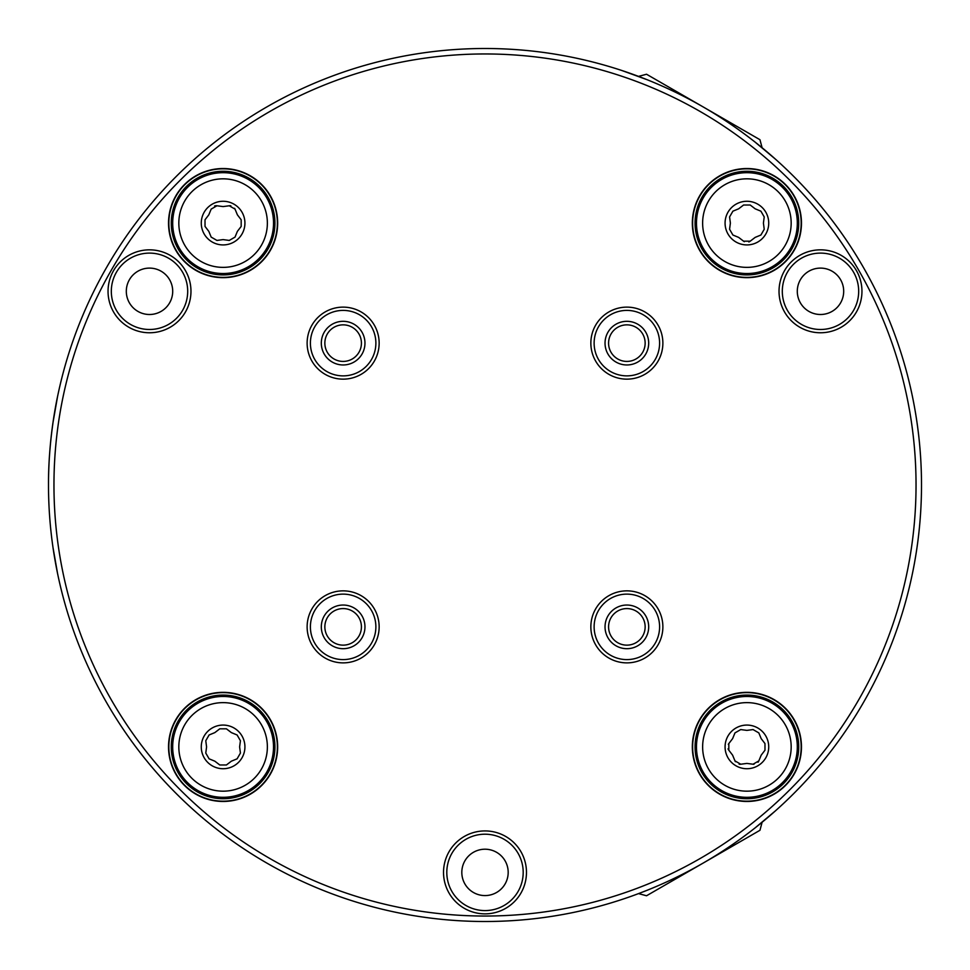 <?xml version="1.0" encoding="UTF-8"?>
<svg xmlns="http://www.w3.org/2000/svg" width="970" height="970" viewBox="0 0 970 970"><rect width="100%" height="100%" fill="white"/><g stroke="black" fill="none" stroke-linecap="round" stroke-linejoin="round"><path stroke-width="1.45" d="M746.9 725.075A21.825 21.825 0 0 0 727.997 757.812A21.825 21.825 0 0 0 765.803 757.812A21.825 21.825 0 0 0 746.9 725.075M695.066 746.9A51.834 51.834 0 0 1 772.823 702.013A51.834 51.834 0 0 1 772.823 791.787A51.834 51.834 0 0 1 695.066 746.9A51.834 51.834 0 0 1 746.9 695.066A51.834 51.834 0 0 1 798.734 746.9A51.834 51.834 0 0 1 746.9 798.734A51.834 51.834 0 0 0 798.734 746.9A51.834 51.834 0 0 0 746.9 695.066A51.834 51.834 0 0 0 695.066 746.9M746.9 801.462A54.562 54.562 0 0 0 794.151 719.619A54.562 54.562 0 0 0 699.649 719.619A54.562 54.562 0 0 0 746.9 801.462A54.562 54.562 0 0 1 699.649 719.619A54.562 54.562 0 0 1 794.151 719.619A54.562 54.562 0 0 1 746.9 801.462A54.562 54.562 0 0 1 699.649 719.619A54.562 54.562 0 0 1 794.151 719.619A54.562 54.562 0 0 1 746.9 801.462A54.562 54.562 0 0 0 794.151 719.619A54.562 54.562 0 0 0 699.649 719.619A54.562 54.562 0 0 0 746.9 801.462M761.195 755.157L764.978 750.222L761.195 755.157L758.819 760.904L761.195 755.157M764.978 743.578L761.195 738.643L758.819 732.896L761.195 738.643L764.978 743.578L764.978 750.222M753.059 729.573L746.9 730.386L740.74 729.573L746.9 730.386L753.059 729.573L758.819 732.896M728.046 748.852A5.456 5.456 0 0 0 728.822 750.222L728.822 743.578L732.605 738.643L734.981 732.896L732.605 738.643L728.822 743.578A5.456 5.456 0 0 0 728.324 744.342M739.164 764.202A5.456 5.456 0 0 0 740.74 764.227L734.981 760.904L732.605 755.157L728.822 750.222L732.605 755.157L734.981 760.904A5.456 5.456 0 0 0 735.393 761.705M758.019 762.25A5.456 5.456 0 0 0 758.819 760.904L753.059 764.227L746.9 763.414L740.74 764.227L746.9 763.414L753.059 764.227A5.456 5.456 0 0 0 753.969 764.263M734.981 732.896L740.74 729.573M223.1 244.925A21.825 21.825 0 0 0 242.003 212.187A21.825 21.825 0 0 0 204.197 212.187A21.825 21.825 0 0 0 223.1 244.925M274.934 223.1A51.834 51.834 0 0 1 197.177 267.987A51.834 51.834 0 0 1 197.177 178.213A51.834 51.834 0 0 1 274.934 223.1M223.1 168.537A54.562 54.562 0 0 0 175.849 250.381A54.562 54.562 0 0 0 270.351 250.381A54.562 54.562 0 0 0 223.1 168.537A54.562 54.562 0 0 1 270.351 250.381A54.562 54.562 0 0 1 175.849 250.381A54.562 54.562 0 0 1 223.1 168.537A54.562 54.562 0 0 1 270.351 250.381A54.562 54.562 0 0 1 175.849 250.381A54.562 54.562 0 0 1 223.1 168.537A54.562 54.562 0 0 0 175.849 250.381A54.562 54.562 0 0 0 270.351 250.381A54.562 54.562 0 0 0 223.1 168.537M208.805 214.843L205.022 219.778L208.805 214.843L211.181 209.096L208.805 214.843M205.022 226.422L208.805 231.357L211.181 237.104L208.805 231.357L205.022 226.422L205.022 219.778M216.94 240.427L223.1 239.614L229.26 240.427L223.1 239.614L216.94 240.427L211.181 237.104M235.019 237.104L237.395 231.357L241.178 226.422L237.395 231.357L235.019 237.104L229.26 240.427M230.836 205.798A5.456 5.456 0 0 0 229.26 205.773L235.019 209.096L237.395 214.843L241.178 219.778L237.395 214.843L235.019 209.096A5.456 5.456 0 0 0 234.607 208.295M211.181 209.096L216.94 205.773L223.1 206.586L229.26 205.773L223.1 206.586L216.94 205.773A5.456 5.456 0 0 0 214.6 205.979M241.178 219.778L241.178 226.422M485 48.5A436.5 436.5 0 0 1 863.021 703.25A436.5 436.5 0 0 1 106.979 703.25A436.5 436.5 0 0 1 485 48.5M784.585 312.037A41.468 41.468 0 0 1 820.499 249.836A41.468 41.468 0 0 1 856.401 312.037A41.468 41.468 0 0 1 784.585 312.037M185.415 312.037A41.468 41.468 0 0 1 113.599 312.037A41.468 41.468 0 0 1 149.501 249.836A41.468 41.468 0 0 1 185.415 312.037M485 830.926A41.468 41.468 0 0 1 520.914 893.127A41.468 41.468 0 0 1 449.086 893.127A41.468 41.468 0 0 1 485 830.926M485 53.956A431.044 431.044 0 0 0 111.708 700.522A431.044 431.044 0 0 0 858.292 700.522A431.044 431.044 0 0 0 485 53.956M307.126 343.137A36.011 36.011 0 0 1 361.143 311.952A36.011 36.011 0 0 1 361.143 374.323A36.011 36.011 0 0 1 307.126 343.137M626.862 307.126A36.011 36.011 0 0 1 658.048 361.143A36.011 36.011 0 0 1 595.677 361.143A36.011 36.011 0 0 1 626.862 307.126M343.137 662.874A36.011 36.011 0 0 1 311.952 608.857A36.011 36.011 0 0 1 374.323 608.857A36.011 36.011 0 0 1 343.137 662.874M662.874 626.862A36.011 36.011 0 0 1 608.857 658.048A36.011 36.011 0 0 1 608.857 595.677A36.011 36.011 0 0 1 662.874 626.862M626.862 594.125A32.737 32.737 0 0 0 594.125 626.862A32.737 32.737 0 0 0 626.862 659.6A32.737 32.737 0 0 0 659.6 626.862A32.737 32.737 0 0 0 626.862 594.125M626.862 605.037A21.825 21.825 0 0 1 645.765 637.775A21.825 21.825 0 0 1 607.96 637.775A21.825 21.825 0 0 1 626.862 605.037M645.147 626.862A18.284 18.284 0 0 1 617.72 642.698A18.284 18.284 0 0 1 617.72 611.027A18.284 18.284 0 0 1 645.147 626.862M343.137 594.125A32.737 32.737 0 0 0 310.4 626.862A32.737 32.737 0 0 0 343.137 659.6A32.737 32.737 0 0 0 375.875 626.862A32.737 32.737 0 0 0 343.137 594.125M343.137 605.037A21.825 21.825 0 0 1 362.04 637.775A21.825 21.825 0 0 1 324.235 637.775A21.825 21.825 0 0 1 343.137 605.037M343.137 645.147A18.284 18.284 0 0 1 327.302 617.72A18.284 18.284 0 0 1 358.973 617.72A18.284 18.284 0 0 1 343.137 645.147M626.862 310.4A32.737 32.737 0 0 0 598.514 359.506A32.737 32.737 0 0 0 655.211 359.506A32.737 32.737 0 0 0 626.862 310.4M626.862 321.312A21.825 21.825 0 0 1 645.765 354.05A21.825 21.825 0 0 1 607.96 354.05A21.825 21.825 0 0 1 626.862 321.312M626.862 324.853A18.284 18.284 0 0 1 642.698 352.28A18.284 18.284 0 0 1 611.027 352.28A18.284 18.284 0 0 1 626.862 324.853M343.137 310.4A32.737 32.737 0 0 0 310.4 343.137A32.737 32.737 0 0 0 343.137 375.875A32.737 32.737 0 0 0 375.875 343.137A32.737 32.737 0 0 0 343.137 310.4M343.137 321.312A21.825 21.825 0 0 1 362.04 354.05A21.825 21.825 0 0 1 324.235 354.05A21.825 21.825 0 0 1 343.137 321.312M324.853 343.137A18.284 18.284 0 0 1 352.28 327.302A18.284 18.284 0 0 1 352.28 358.973A18.284 18.284 0 0 1 324.853 343.137M485 849.211A23.183 23.183 0 0 1 505.079 883.985A23.183 23.183 0 0 1 464.921 883.985A23.183 23.183 0 0 1 485 849.211M485 834.2A38.194 38.194 0 0 0 451.923 891.491A38.194 38.194 0 0 0 518.077 891.491A38.194 38.194 0 0 0 485 834.2M169.592 302.895A23.183 23.183 0 0 1 129.422 302.895A23.183 23.183 0 0 1 149.501 268.108A23.183 23.183 0 0 1 169.592 302.895M182.578 310.4A38.194 38.194 0 0 0 149.501 253.109A38.194 38.194 0 0 0 116.436 310.4A38.194 38.194 0 0 0 182.578 310.4M800.408 302.895A23.183 23.183 0 0 1 820.499 268.108A23.183 23.183 0 0 1 840.578 302.895A23.183 23.183 0 0 1 800.408 302.895M787.422 310.4A38.194 38.194 0 0 0 853.564 310.4A38.194 38.194 0 0 0 820.499 253.109A38.194 38.194 0 0 0 787.422 310.4M725.075 223.1A21.825 21.825 0 0 0 757.812 242.003A21.825 21.825 0 0 0 757.812 204.197A21.825 21.825 0 0 0 725.075 223.1M746.9 274.934A51.834 51.834 0 0 1 702.013 197.177A51.834 51.834 0 0 1 791.787 197.177A51.834 51.834 0 0 1 746.9 274.934M801.462 223.1A54.562 54.562 0 0 0 719.619 175.849A54.562 54.562 0 0 0 719.619 270.351A54.562 54.562 0 0 0 801.462 223.1A54.562 54.562 0 0 1 719.619 270.351A54.562 54.562 0 0 1 719.619 175.849A54.562 54.562 0 0 1 801.462 223.1A54.562 54.562 0 0 1 719.619 270.351A54.562 54.562 0 0 1 719.619 175.849A54.562 54.562 0 0 1 801.462 223.1A54.562 54.562 0 0 0 719.619 175.849A54.562 54.562 0 0 0 719.619 270.351A54.562 54.562 0 0 0 801.462 223.1M755.157 208.805L750.222 205.022L755.157 208.805L760.904 211.181L755.157 208.805M743.578 205.022L738.643 208.805L732.896 211.181L738.643 208.805L743.578 205.022L750.222 205.022M729.573 216.94L730.386 223.1L729.573 229.26L730.386 223.1L729.573 216.94L732.896 211.181M748.852 241.954A5.456 5.456 0 0 0 750.222 241.178L743.578 241.178L738.643 237.395L732.896 235.019L738.643 237.395L743.578 241.178A5.456 5.456 0 0 0 744.342 241.675M750.222 241.178L755.157 237.395L760.904 235.019L755.157 237.395L750.222 241.178M764.227 229.26L763.414 223.1L764.227 216.94L763.414 223.1L764.227 229.26L760.904 235.019M760.904 211.181L764.227 216.94M732.896 235.019L729.573 229.26M638.551 76.387L646.541 74.241L759.959 139.716L762.093 147.719L775.285 159.019L755.121 142.129M48.5 484.903C48.221 437.615 57.788 395.457 57.545 396.597L52.998 422.508M52.998 547.504L57.545 573.403M646.869 79.625L622.17 70.616M638.527 893.612L646.881 890.375M755.133 827.871L775.285 810.981M244.925 746.9A21.825 21.825 0 0 0 212.187 727.997A21.825 21.825 0 0 0 212.187 765.803A21.825 21.825 0 0 0 244.925 746.9M223.1 695.066A51.834 51.834 0 0 1 267.987 772.823A51.834 51.834 0 0 1 178.213 772.823A51.834 51.834 0 0 1 223.1 695.066M168.537 746.9A54.562 54.562 0 0 1 250.381 699.649A54.562 54.562 0 0 1 250.381 794.151A54.562 54.562 0 0 1 168.537 746.9A54.562 54.562 0 0 1 250.381 699.649A54.562 54.562 0 0 1 250.381 794.151A54.562 54.562 0 0 1 168.537 746.9M214.843 761.195L219.778 764.978L214.843 761.195L209.096 758.819L214.843 761.195M226.422 764.978L231.357 761.195L237.104 758.819L231.357 761.195L226.422 764.978L219.778 764.978M240.427 753.059L239.614 746.9L240.427 740.74L239.614 746.9L240.427 753.059L237.104 758.819M237.104 734.981L231.357 732.605L226.422 728.822L231.357 732.605L237.104 734.981L240.427 740.74M219.778 728.822L214.843 732.605L209.096 734.981L214.843 732.605L219.778 728.822L226.422 728.822M205.773 740.74L206.586 746.9L205.773 753.059L206.586 746.9L205.773 740.74L209.096 734.981M209.096 758.819L205.773 753.059M762.093 822.281L759.959 830.284L646.541 895.759L638.551 893.612M702.632 746.9A44.268 44.268 0 0 1 769.04 708.561A44.268 44.268 0 0 1 769.04 785.239A44.268 44.268 0 0 1 702.632 746.9M746.9 801.171A54.271 54.271 0 0 0 801.171 746.9A54.271 54.271 0 0 0 746.9 692.628A54.271 54.271 0 0 0 692.628 746.9A54.271 54.271 0 0 0 746.9 801.171M696.472 746.9A50.428 50.428 0 0 1 772.108 703.238A50.428 50.428 0 0 1 772.108 790.562A50.428 50.428 0 0 1 696.472 746.9M267.368 223.1A44.268 44.268 0 0 1 200.96 261.439A44.268 44.268 0 0 1 200.96 184.761A44.268 44.268 0 0 1 267.368 223.1M223.1 168.828A54.271 54.271 0 0 0 168.828 223.1A54.271 54.271 0 0 0 223.1 277.371A54.271 54.271 0 0 0 277.371 223.1A54.271 54.271 0 0 0 223.1 168.828M273.528 223.1A50.428 50.428 0 0 1 197.892 266.762A50.428 50.428 0 0 1 197.892 179.438A50.428 50.428 0 0 1 273.528 223.1M746.9 267.368A44.268 44.268 0 0 1 708.561 200.96A44.268 44.268 0 0 1 785.239 200.96A44.268 44.268 0 0 1 746.9 267.368M801.171 223.1A54.271 54.271 0 0 0 746.9 168.828A54.271 54.271 0 0 0 692.628 223.1A54.271 54.271 0 0 0 746.9 277.371A54.271 54.271 0 0 0 801.171 223.1M746.9 273.528A50.428 50.428 0 0 1 703.238 197.892A50.428 50.428 0 0 1 790.562 197.892A50.428 50.428 0 0 1 746.9 273.528M223.1 702.632A44.268 44.268 0 0 1 261.439 769.04A44.268 44.268 0 0 1 184.761 769.04A44.268 44.268 0 0 1 223.1 702.632M168.828 746.9A54.271 54.271 0 0 0 223.1 801.171A54.271 54.271 0 0 0 277.371 746.9A54.271 54.271 0 0 0 223.1 692.628A54.271 54.271 0 0 0 168.828 746.9M223.1 696.472A50.428 50.428 0 0 1 266.762 772.108A50.428 50.428 0 0 1 179.438 772.108A50.428 50.428 0 0 1 223.1 696.472"/></g></svg>
